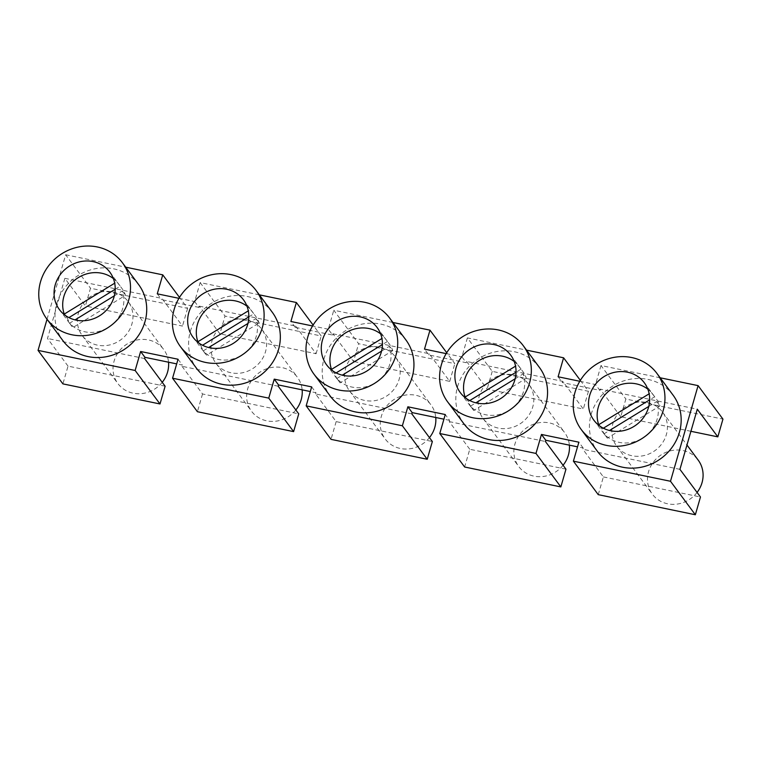 <?xml version="1.0" encoding="UTF-8"?>
<svg xmlns="http://www.w3.org/2000/svg" width="761" height="761" viewBox="0 0 761 761"><rect width="100%" height="100%" fill="white"/><g stroke="black" fill="none" stroke-linecap="round" stroke-linejoin="round"><path stroke-width="0.57" stroke-dasharray="3.81 2.85" d="M465.989 398.231L468.357 401.418A31.41 29.032 143.4 0 0 472.143 408.552A31.41 29.032 143.4 0 0 473.742 410.502L526.365 378.255L523.121 373.889A31.41 29.032 143.4 0 1 516.205 404.471A31.41 29.032 143.4 0 1 485.67 414.745A31.41 29.032 143.4 0 1 470.498 406.136L473.742 410.502M539.511 367.582A47.106 43.558 -36.6 0 0 514.36 351.744A47.106 43.558 -36.6 0 0 469.195 366.469A47.106 43.558 -36.6 0 0 463.858 423.734M162.226 382.326A28.547 26.397 143.4 0 1 133.156 393.19A28.547 26.397 143.4 0 1 117.907 383.601A28.547 26.397 143.4 0 1 118.278 352.381A28.547 26.397 143.4 0 1 148.519 339.967A28.547 26.397 143.4 0 1 163.758 349.565A28.547 26.397 143.4 0 1 168.533 362.198M563.073 465.275A28.547 26.397 143.4 0 1 533.994 476.148A28.547 26.397 143.4 0 1 518.755 466.55A28.547 26.397 143.4 0 1 519.116 435.33A28.547 26.397 143.4 0 1 549.356 422.916A28.547 26.397 143.4 0 1 564.605 432.514A28.547 26.397 143.4 0 1 569.371 445.147M470.498 406.136L475.891 402.835M515.168 378.759L523.121 373.889M165.127 386.227L68.033 366.127L62.906 383.877M68.033 366.127L47.496 338.464L64.856 278.317L85.394 305.989L90.511 288.238L187.606 308.338L179.491 297.408M64.856 278.317L161.95 298.417L182.488 326.079L85.394 305.989M259.33 294.84L200.153 282.588L194.673 301.575L199.001 307.396L199.363 306.16L219.891 333.822L225.018 316.081L321.218 335.981L313.113 325.061M200.153 282.588L225.018 316.081M513.685 374.869A28.547 26.397 143.4 0 1 528.933 384.467A28.547 26.397 143.4 0 1 528.562 415.677A28.547 26.397 143.4 0 1 498.322 428.101A28.547 26.397 143.4 0 1 483.083 418.502A28.547 26.397 143.4 0 1 483.454 387.282A28.547 26.397 143.4 0 1 513.685 374.869M648.791 406.412L656.743 401.532A31.41 29.032 143.4 0 1 649.818 432.124A31.41 29.032 143.4 0 1 619.283 442.388A31.41 29.032 143.4 0 1 604.11 433.789L609.504 430.488M647.307 402.521A28.547 26.397 143.4 0 1 662.546 412.11A28.547 26.397 143.4 0 1 662.175 443.33A28.547 26.397 143.4 0 1 631.944 455.744A28.547 26.397 143.4 0 1 616.695 446.155A28.547 26.397 143.4 0 1 617.066 414.935A28.547 26.397 143.4 0 1 647.307 402.521M697.076 492.434A28.547 26.397 143.4 0 1 667.606 503.792A28.547 26.397 143.4 0 1 652.367 494.203A28.547 26.397 143.4 0 1 652.738 462.983A28.547 26.397 143.4 0 1 682.969 450.569A28.547 26.397 143.4 0 1 698.217 460.167M466.588 361.456L487.126 389.118L583.326 409.028L562.788 381.366L466.588 361.456L466.227 362.702L428.814 354.959L424.495 349.128M565.965 469.176L469.765 449.266L464.638 467.007M469.765 449.266L449.228 421.604L449.589 420.357L445.261 414.536M449.228 421.604L545.428 441.513M579.787 381.271L595.521 384.524L599.839 390.345L562.427 382.602L562.788 381.366M558.108 376.781L562.427 382.602M598.251 494.66L603.378 476.919L582.84 449.247L583.202 448.01L577.532 446.84M583.202 448.01L578.874 442.189M178.036 359.24L182.355 365.061L176.695 363.891M690.912 431.297L620.738 416.771L625.856 399.03L722.95 419.121M580.339 380.367L588.443 391.287L492.243 371.378L467.387 337.894L526.564 350.136M588.443 391.287L583.326 409.028M492.243 371.378L487.126 389.118M603.378 476.919L700.472 497.009M178.949 298.322L194.673 301.575M199.001 307.396L161.589 299.653L161.95 298.417M157.27 293.832L161.589 299.653M47.03 319.259L65.655 254.754L90.511 288.238M138.673 284.633A47.106 43.558 -36.6 0 0 113.513 268.795A47.106 43.558 -36.6 0 0 63.629 289.285A47.106 43.558 -36.6 0 0 63.02 340.785M144.59 358.555L47.496 338.464M467.387 337.894L461.908 356.871L466.227 362.702M679.934 469.347L582.84 449.247M660.177 377.789L601 365.537L625.856 399.03M272.286 312.276A47.106 43.558 -36.6 0 0 247.135 296.448A47.106 43.558 -36.6 0 0 197.242 316.928A47.106 43.558 -36.6 0 0 196.633 368.438M673.124 395.225A47.106 43.558 -36.6 0 0 647.972 379.397A47.106 43.558 -36.6 0 0 598.079 399.886A47.106 43.558 -36.6 0 0 597.471 451.387M405.898 339.929A47.106 43.558 -36.6 0 0 380.747 324.1A47.106 43.558 -36.6 0 0 335.582 338.816A47.106 43.558 -36.6 0 0 330.245 396.091M65.655 254.754L125.717 267.187M601 365.537L595.521 384.524M446.174 353.618L461.908 356.871M392.952 322.483L333.775 310.241L358.631 343.725L454.831 363.634L446.726 352.714M199.363 306.16L295.563 326.06L295.201 327.306L332.614 335.049L328.295 329.228L333.775 310.241M328.295 329.228L312.562 325.965M449.589 420.357L443.92 419.187M599.601 425.884L601.97 429.061A31.41 29.032 143.4 0 0 605.756 436.205A31.41 29.032 143.4 0 0 607.354 438.155L659.977 405.908A31.41 29.032 143.4 0 0 656.191 398.764A31.41 29.032 143.4 0 0 654.593 396.814L649.666 399.839M604.11 433.789L607.354 438.155M620.738 416.771L600.201 389.109L697.295 409.199M599.839 390.345L600.201 389.109M411.815 413.86L315.615 393.951L336.153 421.613L432.353 441.523M336.153 421.613L331.025 439.354M380.072 347.216A28.547 26.397 143.4 0 1 395.32 356.814A28.547 26.397 143.4 0 1 394.949 388.034A28.547 26.397 143.4 0 1 364.709 400.448A28.547 26.397 143.4 0 1 349.47 390.85A28.547 26.397 143.4 0 1 349.841 359.639A28.547 26.397 143.4 0 1 380.072 347.216M429.461 437.623A28.547 26.397 143.4 0 1 400.381 448.495A28.547 26.397 143.4 0 1 385.133 438.897A28.547 26.397 143.4 0 1 385.504 407.687A28.547 26.397 143.4 0 1 415.744 395.263A28.547 26.397 143.4 0 1 430.983 404.862A28.547 26.397 143.4 0 1 435.758 417.504M332.614 335.049L332.976 333.803L353.513 361.465L358.631 343.725M332.976 333.803L429.175 353.713L449.713 381.375L353.513 361.465M311.649 386.883L315.967 392.714L310.307 391.535M315.615 393.951L315.967 392.714M449.713 381.375L454.831 363.634M429.175 353.713L428.814 354.959M112.847 291.92A28.547 26.397 143.4 0 1 128.095 301.518A28.547 26.397 143.4 0 1 127.724 332.728A28.547 26.397 143.4 0 1 97.484 345.142A28.547 26.397 143.4 0 1 82.245 335.553A28.547 26.397 143.4 0 1 82.607 304.333A28.547 26.397 143.4 0 1 112.847 291.92M246.459 319.572A28.547 26.397 143.4 0 1 261.708 329.161A28.547 26.397 143.4 0 1 261.337 360.381A28.547 26.397 143.4 0 1 231.097 372.795A28.547 26.397 143.4 0 1 215.858 363.197A28.547 26.397 143.4 0 1 216.229 331.986A28.547 26.397 143.4 0 1 246.459 319.572M278.203 386.208L182.003 366.298L182.355 365.061M114.331 295.81L122.283 290.94A31.41 29.032 143.4 0 1 115.358 321.523A31.41 29.032 143.4 0 1 84.823 331.786A31.41 29.032 143.4 0 1 69.66 323.187L75.044 319.886M332.376 370.578L334.735 373.765A31.41 29.032 143.4 0 0 338.531 380.9A31.41 29.032 143.4 0 0 340.129 382.859L392.752 350.602L389.508 346.236A31.41 29.032 143.4 0 1 382.593 376.828A31.41 29.032 143.4 0 1 352.058 387.092A31.41 29.032 143.4 0 1 336.885 378.483L340.129 382.859M336.885 378.483L342.269 375.183M381.556 351.106L389.508 346.236M187.606 308.338L182.488 326.079M182.003 366.298L202.531 393.97L298.74 413.87M295.201 327.306L290.883 321.484M202.531 393.97L197.413 411.711M295.839 409.979A28.547 26.397 143.4 0 1 266.769 420.843A28.547 26.397 143.4 0 1 251.52 411.244A28.547 26.397 143.4 0 1 251.891 380.034A28.547 26.397 143.4 0 1 282.131 367.62A28.547 26.397 143.4 0 1 297.37 377.209A28.547 26.397 143.4 0 1 302.146 389.851M295.563 326.06L316.1 353.732L219.891 333.822M316.1 353.732L321.218 335.981M65.151 315.282L67.51 318.459L68.918 317.603M69.66 323.187L72.894 327.553A31.41 29.032 143.4 0 1 71.306 325.603A31.41 29.032 143.4 0 1 67.51 318.459M198.764 342.935L201.123 346.112L202.531 345.256M247.943 323.463L255.896 318.583A31.41 29.032 143.4 0 1 248.971 349.175A31.41 29.032 143.4 0 1 218.445 359.439A31.41 29.032 143.4 0 1 203.273 350.84L206.516 355.206A31.41 29.032 143.4 0 1 204.918 353.256A31.41 29.032 143.4 0 1 201.123 346.112M203.273 350.84L208.657 347.539M246.983 306.217A31.41 29.032 143.4 0 1 250.512 309.499L248.314 310.84M113.37 278.564A31.41 29.032 143.4 0 1 116.899 281.846L114.692 283.197M380.595 333.87A31.41 29.032 143.4 0 1 384.124 337.142L381.927 338.493M384.124 337.142L387.368 341.518A31.41 29.032 143.4 0 1 388.966 343.468A31.41 29.032 143.4 0 1 392.752 350.602M387.368 341.518L382.441 344.533M336.143 372.9L334.735 373.765M115.206 289.237L120.143 286.212A31.41 29.032 143.4 0 1 121.741 288.162A31.41 29.032 143.4 0 1 125.527 295.306L72.894 327.553M122.283 290.94L125.527 295.306M255.896 318.583L259.14 322.959L206.516 355.206M248.818 316.88L253.755 313.865A31.41 29.032 143.4 0 1 255.354 315.815A31.41 29.032 143.4 0 1 259.14 322.959M116.899 281.846L120.143 286.212M250.512 309.499L253.755 313.865M647.83 389.166A31.41 29.032 143.4 0 1 651.349 392.448L649.152 393.798M514.217 361.513A31.41 29.032 143.4 0 1 517.737 364.795L515.539 366.146M603.378 428.205L601.97 429.061M651.349 392.448L654.593 396.814M517.737 364.795L520.981 369.161A31.41 29.032 143.4 0 1 522.579 371.111A31.41 29.032 143.4 0 1 526.365 378.255M520.981 369.161L516.053 372.186M469.765 400.552L468.357 401.418M656.743 401.532L659.977 405.908M460.253 392.543L472.143 408.552M528.933 384.467L564.605 432.514M662.546 412.11L686.955 445.004M593.865 420.186L605.756 436.205M395.32 356.814L430.983 404.862M326.64 364.89L338.531 380.9M261.708 329.161L297.37 377.209M128.095 301.518L163.758 349.565M59.415 309.584L71.306 325.603M193.028 337.237L204.918 353.256M483.083 418.502L518.755 466.55M109.85 272.153L121.741 288.162M510.688 355.102L522.579 371.111M349.47 390.85L385.133 438.897M616.695 446.155L652.367 494.203M644.301 382.745L656.191 398.764M377.075 327.449L388.966 343.468M82.245 335.553L117.907 383.601M215.858 363.197L251.52 411.244M243.463 299.796L255.354 315.815"/><path stroke-width="1.14" d="M477.023 403.092A31.41 29.032 143.4 0 1 460.253 392.543A31.41 29.032 143.4 0 1 460.662 358.203A31.41 29.032 143.4 0 1 493.918 344.543A31.41 29.032 143.4 0 1 510.688 355.102A31.41 29.032 143.4 0 1 510.279 389.432A31.41 29.032 143.4 0 1 477.023 403.092M515.539 366.146L465.114 397.042A31.41 29.032 143.4 0 1 472.029 366.46A31.41 29.032 143.4 0 1 502.564 356.196A31.41 29.032 143.4 0 1 514.217 361.513M465.114 397.042L465.989 398.231M472.8 417.732A47.106 43.558 -36.6 0 0 522.683 397.242A47.106 43.558 -36.6 0 0 523.302 345.741A47.106 43.558 -36.6 0 0 498.151 329.903A47.106 43.558 -36.6 0 0 448.258 350.393A47.106 43.558 -36.6 0 0 447.649 401.894A47.106 43.558 -36.6 0 0 472.8 417.732M447.649 401.894L463.858 423.734A47.106 43.558 -36.6 0 0 489.009 439.573A47.106 43.558 -36.6 0 0 538.902 419.083A47.106 43.558 -36.6 0 0 539.511 367.582L523.302 345.741M168.533 362.198A28.547 26.397 143.4 0 1 162.226 382.326M569.371 445.147A28.547 26.397 143.4 0 1 563.073 465.275M475.891 402.835L515.168 378.759M176.695 363.891L144.942 357.318L144.59 358.555L165.127 386.227L160 403.967L62.906 383.877L38.05 350.383L47.03 319.259M609.504 430.488L648.791 406.412M686.955 445.004L698.217 460.167A28.547 26.397 143.4 0 1 697.076 492.434M695.345 514.75L670.489 481.266L698.094 385.627L722.95 419.121L717.832 436.862L697.295 409.199L679.934 469.347L700.472 497.009L695.345 514.75L598.251 494.66L573.394 461.166L578.874 442.189L541.461 434.445L535.982 453.432L560.847 486.916L565.965 469.176L545.428 441.513L545.789 440.267L541.461 434.445M443.92 419.187L412.177 412.614L407.848 406.793L445.261 414.536L439.782 433.523L464.638 467.007L560.847 486.916M526.564 350.136L563.587 357.794L558.108 376.781L579.787 381.271M439.782 433.523L535.982 453.432M577.532 446.84L545.789 440.267M144.942 357.318L140.623 351.496L178.036 359.24L172.557 378.217L197.413 411.711L293.613 431.62L268.757 398.127L172.557 378.217M717.832 436.862L690.912 431.297M563.587 357.794L580.339 380.367M402.369 425.78L306.169 405.87L331.025 439.354L427.225 459.264L402.369 425.78L407.848 406.793M125.717 267.187L162.749 274.845L157.27 293.832L178.949 298.322M312.562 325.965L290.883 321.484L296.362 302.498L259.33 294.84M296.362 302.498L313.113 325.061M71.953 334.783A47.106 43.558 -36.6 0 0 121.846 314.293A47.106 43.558 -36.6 0 0 122.454 262.792A47.106 43.558 -36.6 0 0 97.303 246.954A47.106 43.558 -36.6 0 0 47.41 267.444A47.106 43.558 -36.6 0 0 46.802 318.945A47.106 43.558 -36.6 0 0 71.953 334.783M46.802 318.945L63.02 340.785A47.106 43.558 -36.6 0 0 88.171 356.624A47.106 43.558 -36.6 0 0 145.579 299.501A47.106 43.558 -36.6 0 0 138.673 284.633L122.454 262.792M412.177 412.614L411.815 413.86L432.353 441.523L427.225 459.264M670.489 481.266L573.394 461.166M698.094 385.627L660.177 377.789M180.414 346.597L196.633 368.438A47.106 43.558 -36.6 0 0 221.784 384.267A47.106 43.558 -36.6 0 0 279.192 327.144A47.106 43.558 -36.6 0 0 272.286 312.276L256.067 290.436A47.106 43.558 -36.6 0 0 230.916 274.607A47.106 43.558 -36.6 0 0 181.032 295.087A47.106 43.558 -36.6 0 0 180.414 346.597A47.106 43.558 -36.6 0 0 205.565 362.426A47.106 43.558 -36.6 0 0 255.458 341.946A47.106 43.558 -36.6 0 0 256.067 290.436M581.261 429.546L597.471 451.387A47.106 43.558 -36.6 0 0 622.622 467.216A47.106 43.558 -36.6 0 0 680.03 410.093A47.106 43.558 -36.6 0 0 673.124 395.225L656.914 373.385A47.106 43.558 -36.6 0 0 631.763 357.556A47.106 43.558 -36.6 0 0 581.87 378.046A47.106 43.558 -36.6 0 0 581.261 429.546A47.106 43.558 -36.6 0 0 606.412 445.385A47.106 43.558 -36.6 0 0 656.305 424.895A47.106 43.558 -36.6 0 0 656.914 373.385M314.036 374.25L330.245 396.091A47.106 43.558 -36.6 0 0 355.397 411.92A47.106 43.558 -36.6 0 0 405.29 391.439A47.106 43.558 -36.6 0 0 405.898 339.929L389.68 318.088A47.106 43.558 -36.6 0 0 364.529 302.26A47.106 43.558 -36.6 0 0 314.645 322.74A47.106 43.558 -36.6 0 0 314.036 374.25A47.106 43.558 -36.6 0 0 339.187 390.079A47.106 43.558 -36.6 0 0 389.071 369.599A47.106 43.558 -36.6 0 0 389.68 318.088M140.623 351.496L135.144 370.474L38.05 350.383M310.307 391.535L278.555 384.971L274.236 379.14L268.757 398.127M274.236 379.14L311.649 386.883L306.169 405.87M392.952 322.483L429.975 330.15L424.495 349.128L446.174 353.618M429.975 330.15L446.726 352.714M610.636 430.745A31.41 29.032 143.4 0 1 593.865 420.186A31.41 29.032 143.4 0 1 594.274 385.856A31.41 29.032 143.4 0 1 627.54 372.196A31.41 29.032 143.4 0 1 644.301 382.745A31.41 29.032 143.4 0 1 643.892 417.085A31.41 29.032 143.4 0 1 610.636 430.745M649.152 393.798L598.726 424.695A31.41 29.032 143.4 0 1 605.651 394.103A31.41 29.032 143.4 0 1 636.177 383.839A31.41 29.032 143.4 0 1 647.83 389.166M598.726 424.695L599.601 425.884M135.144 370.474L160 403.967M179.491 297.408L162.749 274.845M435.758 417.504A28.547 26.397 143.4 0 1 429.461 437.623M278.555 384.971L278.203 386.208L298.74 413.87L293.613 431.62M93.08 261.594A31.41 29.032 143.4 0 1 109.85 272.153A31.41 29.032 143.4 0 1 109.441 306.483A31.41 29.032 143.4 0 1 76.176 320.143A31.41 29.032 143.4 0 1 59.415 309.584A31.41 29.032 143.4 0 1 59.824 275.254A31.41 29.032 143.4 0 1 93.08 261.594M75.044 319.886L114.331 295.81M360.305 316.89A31.41 29.032 143.4 0 1 377.075 327.449A31.41 29.032 143.4 0 1 376.666 361.789A31.41 29.032 143.4 0 1 343.411 375.439A31.41 29.032 143.4 0 1 326.64 364.89A31.41 29.032 143.4 0 1 327.049 330.55A31.41 29.032 143.4 0 1 360.305 316.89M381.927 338.493L331.501 369.399A31.41 29.032 143.4 0 1 338.417 338.807A31.41 29.032 143.4 0 1 368.952 328.543A31.41 29.032 143.4 0 1 380.595 333.87M331.501 369.399L332.376 370.578M342.269 375.183L381.556 351.106M302.146 389.851A28.547 26.397 143.4 0 1 295.839 409.979M114.692 283.197L64.266 314.093A31.41 29.032 143.4 0 1 71.192 283.511A31.41 29.032 143.4 0 1 101.727 273.237A31.41 29.032 143.4 0 1 113.37 278.564M64.266 314.093L65.151 315.282M226.692 289.247A31.41 29.032 143.4 0 1 243.463 299.796A31.41 29.032 143.4 0 1 243.054 334.136A31.41 29.032 143.4 0 1 209.798 347.796A31.41 29.032 143.4 0 1 193.028 337.237A31.41 29.032 143.4 0 1 193.437 302.897A31.41 29.032 143.4 0 1 226.692 289.247M248.314 310.84L197.879 341.746A31.41 29.032 143.4 0 1 204.804 311.154A31.41 29.032 143.4 0 1 235.339 300.89A31.41 29.032 143.4 0 1 246.983 306.217M197.879 341.746L198.764 342.935M208.657 347.539L247.943 323.463M382.441 344.533L336.143 372.9M68.918 317.603L115.206 289.237M202.531 345.256L248.818 316.88M649.666 399.839L603.378 428.205M516.053 372.186L469.765 400.552"/></g></svg>
